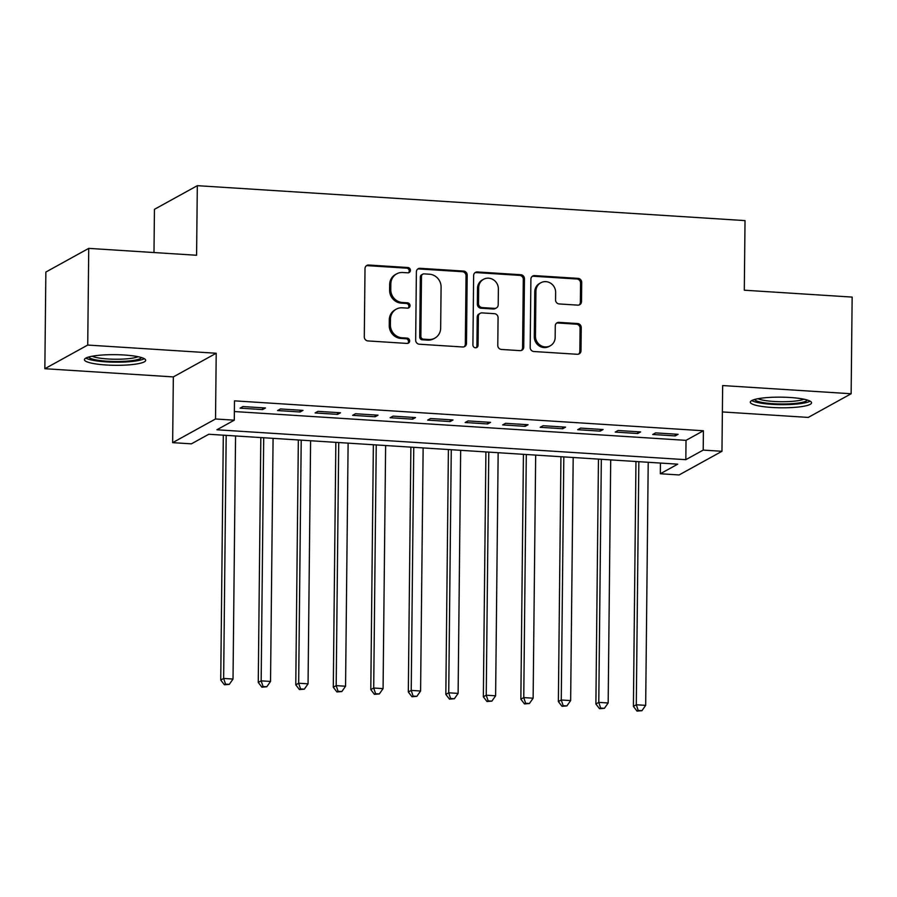 <?xml version="1.0" encoding="UTF-8"?>
<svg xmlns="http://www.w3.org/2000/svg" width="897" height="897" viewBox="0 0 897 897"><rect width="100%" height="100%" fill="white"/><g stroke="black" fill="none" stroke-linecap="round" stroke-linejoin="round"><path stroke-width="1.35" d="M410.411 270.345A2.702 2.545 61.1 0 0 407.855 267.519L368.734 265.019A3.857 3.633 61.1 0 0 365.012 268.584L364.294 336.902A3.857 3.633 61.1 0 0 367.938 340.927L407.059 343.428A2.702 2.545 61.1 0 0 409.671 340.938A2.702 2.545 61.1 0 0 407.115 338.113L402.058 337.788A12.334 11.616 61.1 0 1 390.397 324.893L390.464 319.197A12.334 11.616 61.1 0 1 396.283 309.151A12.334 11.616 61.1 0 1 402.372 307.806L407.429 308.131A2.702 2.545 61.1 0 0 410.041 305.642A2.702 2.545 61.1 0 0 407.485 302.816L402.428 302.491A12.334 11.616 61.1 0 1 390.767 289.596L390.834 283.901A12.334 11.616 61.1 0 1 396.653 273.854A12.334 11.616 61.1 0 1 402.742 272.509L407.799 272.834A2.702 2.545 61.1 0 0 410.411 270.345M408.505 272.778A2.702 2.545 61.1 0 0 406.7 268.158L367.579 265.658A3.857 3.633 61.1 0 0 366.279 265.826M407.776 343.372A2.702 2.545 61.1 0 0 405.96 338.752L400.903 338.427L402.058 337.788M408.135 308.075A2.702 2.545 61.1 0 0 406.33 303.455L401.262 303.13L402.428 302.491M789.965 397.483A30.621 5.315 -179.4 0 0 750.307 402.148A30.621 5.315 -179.4 0 0 771.891 407.462A30.621 5.315 -179.4 0 0 811.561 402.787A30.621 5.315 -179.4 0 0 789.965 397.483M124.1 354.999A30.621 5.315 -179.4 0 0 84.43 359.675A30.621 5.315 -179.4 0 0 106.014 364.978A30.621 5.315 -179.4 0 0 145.684 360.314A30.621 5.315 -179.4 0 0 124.1 354.999M577.791 305.137A3.857 3.633 61.1 0 0 581.514 301.571L581.716 282.409A3.857 3.633 61.1 0 0 578.072 278.373L534.623 275.603A3.857 3.633 61.1 0 0 530.901 279.169L530.183 347.487A3.857 3.633 61.1 0 0 533.827 351.512L577.276 354.281A3.857 3.633 61.1 0 0 580.998 350.727L581.245 327.573A3.857 3.633 61.1 0 0 577.601 323.537L558.999 322.359A3.857 3.633 61.1 0 0 555.277 325.914L555.165 337.395A10.304 9.71 61.1 0 1 550.287 345.793A10.304 9.71 61.1 0 1 540.364 345.3A10.304 9.71 61.1 0 1 535.464 336.14L535.935 291.166A10.304 9.71 61.1 0 1 540.801 282.768A10.304 9.71 61.1 0 1 550.724 283.261A10.304 9.71 61.1 0 1 555.635 292.422L555.557 299.923A3.857 3.633 61.1 0 0 559.19 303.948L577.791 305.137M703.203 450.092L721.962 451.292L679.085 474.95L660.327 473.751L677.717 464.164L208.788 434.249L191.409 443.847L172.65 442.647L215.527 418.977L234.285 420.177L216.895 429.775L685.824 459.679L703.203 450.092L703.405 430.762L234.487 400.847L234.285 420.177M88.736 248.379L87.727 345.053L44.85 368.712L45.859 272.049L88.736 248.379L196.589 255.264L197.318 185.668L745.026 220.606L744.297 290.202L852.15 297.086L851.141 393.749L722.657 385.553L721.962 451.292M44.85 368.712L173.334 376.908L216.211 353.25L87.727 345.053M216.211 353.25L215.527 418.977M467.191 275.099A3.857 3.633 61.1 0 0 463.547 271.073L420.099 268.304A3.857 3.633 61.1 0 0 416.376 271.858L415.67 340.176A3.857 3.633 61.1 0 0 419.303 344.213L462.762 346.982A3.857 3.633 61.1 0 0 466.485 343.416L467.191 275.099L466.036 275.738A3.857 3.633 61.1 0 0 462.392 271.713L418.944 268.943A3.857 3.633 61.1 0 0 417.654 269.1M477.361 271.948L520.809 274.729A3.857 3.633 61.1 0 1 524.453 278.754L523.736 347.072A3.857 3.633 61.1 0 1 520.013 350.637L501.423 349.449A3.857 3.633 61.1 0 1 497.779 345.412L498.07 317.706A3.857 3.633 61.1 0 0 494.426 313.681L482.093 312.896A3.857 3.633 61.1 0 0 478.37 316.45L478.067 345.3A2.702 2.545 61.1 0 1 474.199 347.363A2.702 2.545 61.1 0 1 472.91 344.964L473.638 275.514A3.857 3.633 61.1 0 1 477.361 271.948L476.206 272.587L519.655 275.368L520.809 274.729M722.377 411.936L808.264 417.419L851.141 393.749M265.467 407.989L242.964 406.554L240.071 408.157L262.574 409.593L265.467 407.989M302.984 410.389L280.481 408.954L277.577 410.546L300.091 411.981L302.984 410.389M340.501 412.777L317.987 411.342L315.094 412.945L337.597 414.38L340.501 412.777M378.018 415.176L355.504 413.741L352.611 415.333L375.114 416.769L378.018 415.176M415.524 417.565L393.021 416.13L390.128 417.733L412.631 419.168L415.524 417.565M453.041 419.953L430.538 418.518L427.634 420.121L450.148 421.556L453.041 419.953M490.558 422.352L468.043 420.917L465.151 422.509L487.654 423.956L490.558 422.352M528.075 424.741L505.56 423.306L502.668 424.909L525.171 426.344L528.075 424.741M565.581 427.14L543.077 425.705L540.173 427.297L562.688 428.732L565.581 427.14M603.098 429.528L580.594 428.093L577.69 429.697L600.205 431.132L603.098 429.528M640.615 431.928L618.1 430.493L615.207 432.085L637.711 433.52L640.615 431.928M234.375 411.544L686.026 440.349L703.405 430.762M652.724 434.484L675.228 435.92L678.121 434.316L655.617 432.881L652.724 434.484M197.318 185.668L154.441 209.326L153.992 252.55M660.439 463.065L660.327 473.751M173.334 376.908L172.65 442.647M686.026 440.349L685.824 459.679M262.574 409.593L262.597 407.81M300.091 411.981L300.103 410.198M337.597 414.38L337.62 412.598M375.114 416.769L375.137 414.986M412.631 419.168L412.654 417.385M450.148 421.556L450.159 419.774M487.654 423.956L487.676 422.173M525.171 426.344L525.193 424.561M562.688 428.732L562.711 426.95M600.205 431.132L600.216 429.349M637.711 433.52L637.733 431.737M675.228 435.92L675.25 434.137M396.653 273.854L395.499 274.493A12.334 11.616 61.1 0 0 389.668 284.54L390.834 283.901M401.262 303.13A12.334 11.616 61.1 0 1 389.612 290.236L389.668 284.54M396.283 309.151L395.129 309.79A12.334 11.616 61.1 0 0 389.298 319.837L390.464 319.197M400.903 338.427A12.334 11.616 61.1 0 1 389.242 325.533L389.298 319.837M464.052 346.825A3.857 3.633 61.1 0 0 465.319 344.056L466.036 275.738M424.102 273.877A2.702 2.545 61.1 0 0 421.489 276.366L420.861 336.33A2.702 2.545 61.1 0 0 423.418 339.156L428.755 339.492A12.334 11.616 61.1 0 0 434.843 338.147A12.334 11.616 61.1 0 0 440.662 328.1L441.089 287.107A12.334 11.616 61.1 0 0 429.439 274.213L424.102 273.877M422.767 274.168L421.601 274.807A2.702 2.545 61.1 0 0 420.334 277.005L421.489 276.366M434.843 338.147L433.677 338.786A12.334 11.616 61.1 0 1 427.589 340.131L422.252 339.795A2.702 2.545 61.1 0 1 419.706 336.969L420.334 277.005M521.314 350.469A3.857 3.633 61.1 0 0 522.581 347.711L523.299 279.393A3.857 3.633 61.1 0 0 519.655 275.368M480.187 313.311L479.032 313.95A3.857 3.633 61.1 0 0 477.215 317.09L476.912 345.939L478.067 345.3M476.172 347.733A2.702 2.545 61.1 0 0 476.912 345.939M498.373 288.957A10.304 9.71 61.1 0 0 493.462 279.808A10.304 9.71 61.1 0 0 483.539 279.303A10.304 9.71 61.1 0 0 478.673 287.702L478.505 303.545A3.857 3.633 61.1 0 0 482.149 307.581L494.482 308.366A3.857 3.633 61.1 0 0 498.205 304.801L498.373 288.957M483.539 279.303L482.384 279.942A10.304 9.71 61.1 0 0 477.507 288.341L478.673 287.702M496.389 307.94L495.222 308.579A3.857 3.633 61.1 0 1 493.328 309.005L480.983 308.22A3.857 3.633 61.1 0 1 477.35 304.184L477.507 288.341M476.206 272.587A3.857 3.633 61.1 0 0 474.905 272.755M540.801 282.768L539.635 283.407A10.304 9.71 61.1 0 0 534.769 291.805L535.935 291.166M550.287 345.793L549.132 346.433A10.304 9.71 61.1 0 1 539.209 345.939A10.304 9.71 61.1 0 1 534.298 336.779L534.769 291.805M578.565 354.124A3.857 3.633 61.1 0 0 579.843 351.366L580.079 328.212A3.857 3.633 61.1 0 0 576.435 324.187L557.844 322.998A3.857 3.633 61.1 0 0 556.555 323.155M579.081 304.98A3.857 3.633 61.1 0 0 580.359 302.211L580.55 283.048A3.857 3.633 61.1 0 0 576.917 279.012L533.457 276.242A3.857 3.633 61.1 0 0 532.168 276.399M223.308 435.168L220.74 680.049L223.645 678.446L233.018 679.051L235.563 435.953M226.19 435.359L223.645 678.446L225.539 684.131L224.373 684.77L229.284 684.377L225.539 684.131M233.018 679.051L229.284 684.377M224.373 684.77L220.74 680.049M141.491 357.578A26.506 4.597 0.6 0 1 107.27 361.222A26.506 4.597 0.6 0 1 88.68 357.017M92.144 356.232A24.544 4.261 -179.4 0 0 107.864 358.968A24.544 4.261 -179.4 0 0 138.048 356.714M85.877 358.082A30.431 5.281 -179.4 0 0 106.104 361.861A30.431 5.281 -179.4 0 0 144.271 358.699M807.367 400.051A26.506 4.597 0.6 0 1 782.756 403.986A26.506 4.597 0.6 0 1 755.128 400.14A26.506 4.597 0.6 0 1 754.556 399.501M751.753 400.555A30.431 5.281 -179.4 0 0 780.906 404.659A30.431 5.281 -179.4 0 0 810.148 401.172M758.01 398.717A24.544 4.261 -179.4 0 0 780.939 401.71A24.544 4.261 -179.4 0 0 803.925 399.187M260.825 437.568L258.258 682.438L261.162 680.845L270.535 681.44L273.08 438.353M263.707 437.747L261.162 680.845L263.045 686.53L261.89 687.169L266.801 686.766L263.045 686.53M270.535 681.44L266.801 686.766M261.89 687.169L258.258 682.438M298.342 439.956L295.775 684.837L298.667 683.234L308.052 683.828L310.597 440.741M301.213 440.147L298.667 683.234L300.562 688.918L299.407 689.558L304.318 689.165L300.562 688.918M308.052 683.828L304.318 689.165M299.407 689.558L295.775 684.837M335.848 442.356L333.292 687.225L336.184 685.633L345.558 686.227L348.114 443.14M338.73 442.535L336.184 685.633L338.079 691.318L336.913 691.957L341.824 691.553L338.079 691.318M345.558 686.227L341.824 691.553M336.913 691.957L333.292 687.225M373.365 444.744L370.797 689.625L373.701 688.021L383.075 688.616L385.62 445.529M376.247 444.934L373.701 688.021L375.596 693.706L374.43 694.345L379.341 693.942L375.596 693.706M383.075 688.616L379.341 693.942M374.43 694.345L370.797 689.625M410.882 447.143L408.314 692.013L411.218 690.41L420.592 691.015L423.137 447.917M413.764 447.323L411.218 690.41L413.102 696.094L411.947 696.745L416.858 696.341L413.102 696.094M420.592 691.015L416.858 696.341M411.947 696.745L408.314 692.013M448.399 449.532L445.831 694.401L448.724 692.809L458.109 693.403L460.654 450.316M451.269 449.711L448.724 692.809L450.619 698.494L449.464 699.133L454.375 698.729L450.619 698.494M458.109 693.403L454.375 698.729M449.464 699.133L445.831 694.401M485.905 451.931L483.348 696.801L486.241 695.197L495.615 695.803L498.16 452.705M488.787 452.11L486.241 695.197L488.136 700.882L486.97 701.521L491.881 701.129L488.136 700.882M495.615 695.803L491.881 701.129M486.97 701.521L483.348 696.801M523.422 454.319L520.854 699.189L523.758 697.597L533.132 698.191L535.677 455.104M526.304 454.499L523.758 697.597L525.642 703.282L524.487 703.921L529.398 703.517L525.642 703.282M533.132 698.191L529.398 703.517M524.487 703.921L520.854 699.189M560.939 456.708L558.371 701.589L561.264 699.985L570.649 700.579L573.194 457.492M563.821 456.898L561.264 699.985L563.159 705.67L562.004 706.309L566.915 705.917L563.159 705.67M570.649 700.579L566.915 705.917M562.004 706.309L558.371 701.589M598.456 459.107L595.888 703.977L598.781 702.385L608.166 702.979L610.711 459.892M601.326 459.286L598.781 702.385L600.676 708.069L599.521 708.708L604.421 708.305L600.676 708.069M608.166 702.979L604.421 708.305M599.521 708.708L595.888 703.977M635.962 461.495L633.405 706.376L636.298 704.773L645.672 705.367L648.217 462.28M638.843 461.686L636.298 704.773L638.193 710.458L637.027 711.097L641.938 710.693L638.193 710.458M645.672 705.367L641.938 710.693M637.027 711.097L633.405 706.376M406.7 268.158L407.855 267.519M405.96 338.752L407.115 338.113M406.33 303.455L407.485 302.816M389.612 290.236L390.767 289.596M389.242 325.533L390.397 324.893M367.579 265.658L368.734 265.019M465.319 344.056L466.485 343.416M418.944 268.943L420.099 268.304M462.392 271.713L463.547 271.073M419.706 336.969L420.861 336.33M422.252 339.795L423.418 339.156M427.589 340.131L428.755 339.492M523.299 279.393L524.453 278.754M522.581 347.711L523.736 347.072M477.215 317.09L478.37 316.45M477.35 304.184L478.505 303.545M480.983 308.22L482.149 307.581M493.328 309.005L494.482 308.366M534.298 336.779L535.464 336.14M557.844 322.998L558.999 322.359M576.435 324.187L577.601 323.537M580.079 328.212L581.245 327.573M579.843 351.366L580.998 350.727M533.457 276.242L534.623 275.603M576.917 279.012L578.072 278.373M580.55 283.048L581.716 282.409M580.359 302.211L581.514 301.571"/></g></svg>
